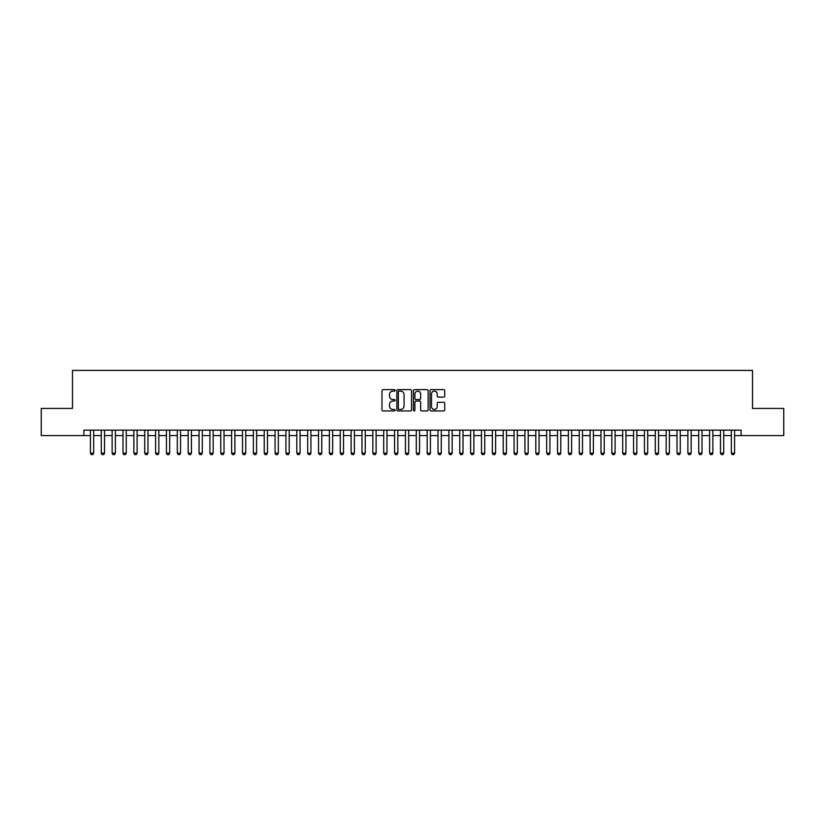 <?xml version="1.0" encoding="UTF-8"?>
<svg xmlns="http://www.w3.org/2000/svg" width="825" height="825" viewBox="0 0 825 825"><rect width="100%" height="100%" fill="white"/><g stroke="black" fill="none" stroke-linecap="round" stroke-linejoin="round"><path stroke-width="1.24" d="M395.123 390.359A0.742 0.742 0 0 0 394.371 389.617L383.048 389.617A1.062 1.062 0 0 0 381.975 390.679L381.975 409.881A1.062 1.062 0 0 0 383.048 410.943L394.371 410.943A0.742 0.742 0 0 0 395.123 410.2A0.742 0.742 0 0 0 394.371 409.448L392.906 409.448A3.413 3.413 0 0 1 389.493 406.034L389.493 404.436A3.413 3.413 0 0 1 392.906 401.022L394.371 401.022A0.742 0.742 0 0 0 395.123 400.28A0.742 0.742 0 0 0 394.371 399.537L392.906 399.537A3.413 3.413 0 0 1 389.493 396.124L389.493 394.525A3.413 3.413 0 0 1 392.906 391.112L394.371 391.112A0.742 0.742 0 0 0 395.123 390.359M443.664 397.134A1.062 1.062 0 0 0 444.727 396.062L444.727 390.679A1.062 1.062 0 0 0 443.664 389.617L431.083 389.617A1.062 1.062 0 0 0 430.011 390.679L430.011 409.881A1.062 1.062 0 0 0 431.083 410.943L443.664 410.943A1.062 1.062 0 0 0 444.727 409.881L444.727 403.373A1.062 1.062 0 0 0 443.664 402.301L438.281 402.301A1.062 1.062 0 0 0 437.209 403.373L437.209 406.601A2.857 2.857 0 0 1 434.363 409.448A2.857 2.857 0 0 1 431.506 406.601L431.506 393.958A2.857 2.857 0 0 1 434.363 391.112A2.857 2.857 0 0 1 437.209 393.958L437.209 396.062A1.062 1.062 0 0 0 438.281 397.134L443.664 397.134M83.892 435.579L41.25 435.579L41.25 408.427L72.487 408.427L72.487 370.404L752.513 370.404L752.513 408.427L783.75 408.427L783.75 435.579L741.108 435.579L741.108 430.155L83.892 430.155L83.892 435.579L90.41 435.579M411.572 390.679A1.062 1.062 0 0 0 410.499 389.617L397.918 389.617A1.062 1.062 0 0 0 396.856 390.679L396.856 409.881A1.062 1.062 0 0 0 397.918 410.943L410.499 410.943A1.062 1.062 0 0 0 411.572 409.881L411.572 390.679M414.501 389.617L427.082 389.617A1.062 1.062 0 0 1 428.144 390.679L428.144 409.881A1.062 1.062 0 0 1 427.082 410.943L421.699 410.943A1.062 1.062 0 0 1 420.626 409.881L420.626 402.095A1.062 1.062 0 0 0 419.564 401.022L415.996 401.022A1.062 1.062 0 0 0 414.923 402.095L414.923 410.2A0.742 0.742 0 0 1 414.181 410.943A0.742 0.742 0 0 1 413.428 410.2L413.428 390.679A1.062 1.062 0 0 1 414.501 389.617M93.668 435.579L101.269 435.579M104.528 435.579L112.128 435.579M115.387 435.579L122.997 435.579M126.256 435.579L133.856 435.579M137.115 435.579L144.726 435.579M147.984 435.579L155.585 435.579M158.843 435.579L166.444 435.579M169.703 435.579L177.313 435.579M180.572 435.579L188.172 435.579M191.431 435.579L199.042 435.579M202.3 435.579L209.901 435.579M213.159 435.579L220.76 435.579M224.018 435.579L231.629 435.579M234.888 435.579L242.488 435.579M245.747 435.579L253.358 435.579M256.616 435.579L264.217 435.579M267.475 435.579L275.076 435.579M278.334 435.579L285.945 435.579M289.204 435.579L296.804 435.579M300.063 435.579L307.673 435.579M310.932 435.579L318.532 435.579M321.791 435.579L329.392 435.579M332.65 435.579L340.261 435.579M343.52 435.579L351.12 435.579M354.379 435.579L361.989 435.579M365.248 435.579L372.848 435.579M376.107 435.579L383.707 435.579M386.977 435.579L394.577 435.579M397.836 435.579L405.436 435.579M408.695 435.579L416.305 435.579M419.564 435.579L427.164 435.579M430.423 435.579L438.023 435.579M441.293 435.579L448.893 435.579M452.152 435.579L459.752 435.579M463.011 435.579L470.621 435.579M473.88 435.579L481.48 435.579M484.739 435.579L492.35 435.579M495.608 435.579L503.209 435.579M506.468 435.579L514.068 435.579M517.327 435.579L524.937 435.579M528.196 435.579L535.796 435.579M539.055 435.579L546.666 435.579M549.924 435.579L557.525 435.579M560.783 435.579L568.384 435.579M571.643 435.579L579.253 435.579M582.512 435.579L590.112 435.579M593.371 435.579L600.982 435.579M604.24 435.579L611.841 435.579M615.099 435.579L622.7 435.579M625.958 435.579L633.569 435.579M636.828 435.579L644.428 435.579M647.687 435.579L655.298 435.579M658.556 435.579L666.157 435.579M669.415 435.579L677.016 435.579M680.274 435.579L687.885 435.579M691.144 435.579L698.744 435.579M702.003 435.579L709.613 435.579M712.872 435.579L720.472 435.579M723.731 435.579L731.332 435.579M734.59 435.579L741.108 435.579M399.094 391.112A0.742 0.742 0 0 0 398.341 391.854L398.341 408.705A0.742 0.742 0 0 0 399.094 409.448L400.641 409.448A3.413 3.413 0 0 0 404.054 406.034L404.054 394.525A3.413 3.413 0 0 0 400.641 391.112L399.094 391.112M420.626 394.01A2.857 2.857 0 0 0 417.78 391.163A2.857 2.857 0 0 0 414.923 394.01L414.923 398.465A1.062 1.062 0 0 0 415.996 399.537L419.564 399.537A1.062 1.062 0 0 0 420.626 398.465L420.626 394.01M93.668 430.155L93.668 453.183L92.854 454.596L91.224 454.596L90.41 453.183L90.41 430.155M90.41 453.183L93.668 453.183M104.528 430.155L104.528 453.183L103.713 454.596L102.083 454.596L101.269 453.183L101.269 430.155M101.269 453.183L104.528 453.183M115.387 430.155L115.387 453.183L114.572 454.596L112.942 454.596L112.128 453.183L112.128 430.155M112.128 453.183L115.387 453.183M126.256 430.155L126.256 453.183L125.441 454.596L123.812 454.596L122.997 453.183L122.997 430.155M122.997 453.183L126.256 453.183M137.115 430.155L137.115 453.183L136.3 454.596L134.671 454.596L133.856 453.183L133.856 430.155M133.856 453.183L137.115 453.183M147.984 430.155L147.984 453.183L147.17 454.596L145.54 454.596L144.726 453.183L144.726 430.155M144.726 453.183L147.984 453.183M158.843 430.155L158.843 453.183L158.029 454.596L156.399 454.596L155.585 453.183L155.585 430.155M155.585 453.183L158.843 453.183M169.703 430.155L169.703 453.183L168.888 454.596L167.258 454.596L166.444 453.183L166.444 430.155M166.444 453.183L169.703 453.183M180.572 430.155L180.572 453.183L179.757 454.596L178.128 454.596L177.313 453.183L177.313 430.155M177.313 453.183L180.572 453.183M191.431 430.155L191.431 453.183L190.616 454.596L188.987 454.596L188.172 453.183L188.172 430.155M188.172 453.183L191.431 453.183M202.3 430.155L202.3 453.183L201.486 454.596L199.856 454.596L199.042 453.183L199.042 430.155M199.042 453.183L202.3 453.183M213.159 430.155L213.159 453.183L212.345 454.596L210.715 454.596L209.901 453.183L209.901 430.155M209.901 453.183L213.159 453.183M224.018 430.155L224.018 453.183L223.204 454.596L221.574 454.596L220.76 453.183L220.76 430.155M220.76 453.183L224.018 453.183M234.888 430.155L234.888 453.183L234.073 454.596L232.444 454.596L231.629 453.183L231.629 430.155M231.629 453.183L234.888 453.183M245.747 430.155L245.747 453.183L244.932 454.596L243.303 454.596L242.488 453.183L242.488 430.155M242.488 453.183L245.747 453.183M256.616 430.155L256.616 453.183L255.802 454.596L254.172 454.596L253.358 453.183L253.358 430.155M253.358 453.183L256.616 453.183M267.475 430.155L267.475 453.183L266.661 454.596L265.031 454.596L264.217 453.183L264.217 430.155M264.217 453.183L267.475 453.183M278.334 430.155L278.334 453.183L277.52 454.596L275.89 454.596L275.076 453.183L275.076 430.155M275.076 453.183L278.334 453.183M289.204 430.155L289.204 453.183L288.389 454.596L286.76 454.596L285.945 453.183L285.945 430.155M285.945 453.183L289.204 453.183M300.063 430.155L300.063 453.183L299.248 454.596L297.619 454.596L296.804 453.183L296.804 430.155M296.804 453.183L300.063 453.183M310.932 430.155L310.932 453.183L310.118 454.596L308.488 454.596L307.673 453.183L307.673 430.155M307.673 453.183L310.932 453.183M321.791 430.155L321.791 453.183L320.977 454.596L319.347 454.596L318.532 453.183L318.532 430.155M318.532 453.183L321.791 453.183M332.65 430.155L332.65 453.183L331.836 454.596L330.206 454.596L329.392 453.183L329.392 430.155M329.392 453.183L332.65 453.183M343.52 430.155L343.52 453.183L342.705 454.596L341.076 454.596L340.261 453.183L340.261 430.155M340.261 453.183L343.52 453.183M354.379 430.155L354.379 453.183L353.564 454.596L351.935 454.596L351.12 453.183L351.12 430.155M351.12 453.183L354.379 453.183M365.248 430.155L365.248 453.183L364.433 454.596L362.804 454.596L361.989 453.183L361.989 430.155M361.989 453.183L365.248 453.183M376.107 430.155L376.107 453.183L375.293 454.596L373.663 454.596L372.848 453.183L372.848 430.155M372.848 453.183L376.107 453.183M386.977 430.155L386.977 453.183L386.162 454.596L384.522 454.596L383.707 453.183L383.707 430.155M383.707 453.183L386.977 453.183M397.836 430.155L397.836 453.183L397.021 454.596L395.392 454.596L394.577 453.183L394.577 430.155M394.577 453.183L397.836 453.183M408.695 430.155L408.695 453.183L407.88 454.596L406.251 454.596L405.436 453.183L405.436 430.155M405.436 453.183L408.695 453.183M419.564 430.155L419.564 453.183L418.749 454.596L417.12 454.596L416.305 453.183L416.305 430.155M416.305 453.183L419.564 453.183M430.423 430.155L430.423 453.183L429.608 454.596L427.979 454.596L427.164 453.183L427.164 430.155M427.164 453.183L430.423 453.183M441.293 430.155L441.293 453.183L440.478 454.596L438.838 454.596L438.023 453.183L438.023 430.155M438.023 453.183L441.293 453.183M452.152 430.155L452.152 453.183L451.337 454.596L449.707 454.596L448.893 453.183L448.893 430.155M448.893 453.183L452.152 453.183M463.011 430.155L463.011 453.183L462.196 454.596L460.567 454.596L459.752 453.183L459.752 430.155M459.752 453.183L463.011 453.183M473.88 430.155L473.88 453.183L473.065 454.596L471.436 454.596L470.621 453.183L470.621 430.155M470.621 453.183L473.88 453.183M484.739 430.155L484.739 453.183L483.924 454.596L482.295 454.596L481.48 453.183L481.48 430.155M481.48 453.183L484.739 453.183M495.608 430.155L495.608 453.183L494.794 454.596L493.164 454.596L492.35 453.183L492.35 430.155M492.35 453.183L495.608 453.183M506.468 430.155L506.468 453.183L505.653 454.596L504.023 454.596L503.209 453.183L503.209 430.155M503.209 453.183L506.468 453.183M517.327 430.155L517.327 453.183L516.512 454.596L514.882 454.596L514.068 453.183L514.068 430.155M514.068 453.183L517.327 453.183M528.196 430.155L528.196 453.183L527.381 454.596L525.752 454.596L524.937 453.183L524.937 430.155M524.937 453.183L528.196 453.183M539.055 430.155L539.055 453.183L538.24 454.596L536.611 454.596L535.796 453.183L535.796 430.155M535.796 453.183L539.055 453.183M549.924 430.155L549.924 453.183L549.11 454.596L547.48 454.596L546.666 453.183L546.666 430.155M546.666 453.183L549.924 453.183M560.783 430.155L560.783 453.183L559.969 454.596L558.339 454.596L557.525 453.183L557.525 430.155M557.525 453.183L560.783 453.183M571.643 430.155L571.643 453.183L570.828 454.596L569.198 454.596L568.384 453.183L568.384 430.155M568.384 453.183L571.643 453.183M582.512 430.155L582.512 453.183L581.697 454.596L580.068 454.596L579.253 453.183L579.253 430.155M579.253 453.183L582.512 453.183M593.371 430.155L593.371 453.183L592.556 454.596L590.927 454.596L590.112 453.183L590.112 430.155M590.112 453.183L593.371 453.183M604.24 430.155L604.24 453.183L603.426 454.596L601.796 454.596L600.982 453.183L600.982 430.155M600.982 453.183L604.24 453.183M615.099 430.155L615.099 453.183L614.285 454.596L612.655 454.596L611.841 453.183L611.841 430.155M611.841 453.183L615.099 453.183M625.958 430.155L625.958 453.183L625.144 454.596L623.514 454.596L622.7 453.183L622.7 430.155M622.7 453.183L625.958 453.183M636.828 430.155L636.828 453.183L636.013 454.596L634.384 454.596L633.569 453.183L633.569 430.155M633.569 453.183L636.828 453.183M647.687 430.155L647.687 453.183L646.872 454.596L645.243 454.596L644.428 453.183L644.428 430.155M644.428 453.183L647.687 453.183M658.556 430.155L658.556 453.183L657.742 454.596L656.112 454.596L655.298 453.183L655.298 430.155M655.298 453.183L658.556 453.183M669.415 430.155L669.415 453.183L668.601 454.596L666.971 454.596L666.157 453.183L666.157 430.155M666.157 453.183L669.415 453.183M680.274 430.155L680.274 453.183L679.46 454.596L677.83 454.596L677.016 453.183L677.016 430.155M677.016 453.183L680.274 453.183M691.144 430.155L691.144 453.183L690.329 454.596L688.7 454.596L687.885 453.183L687.885 430.155M687.885 453.183L691.144 453.183M702.003 430.155L702.003 453.183L701.188 454.596L699.559 454.596L698.744 453.183L698.744 430.155M698.744 453.183L702.003 453.183M712.872 430.155L712.872 453.183L712.058 454.596L710.428 454.596L709.613 453.183L709.613 430.155M709.613 453.183L712.872 453.183M723.731 430.155L723.731 453.183L722.917 454.596L721.287 454.596L720.472 453.183L720.472 430.155M720.472 453.183L723.731 453.183M734.59 430.155L734.59 453.183L733.776 454.596L732.146 454.596L731.332 453.183L731.332 430.155M731.332 453.183L734.59 453.183"/></g></svg>
